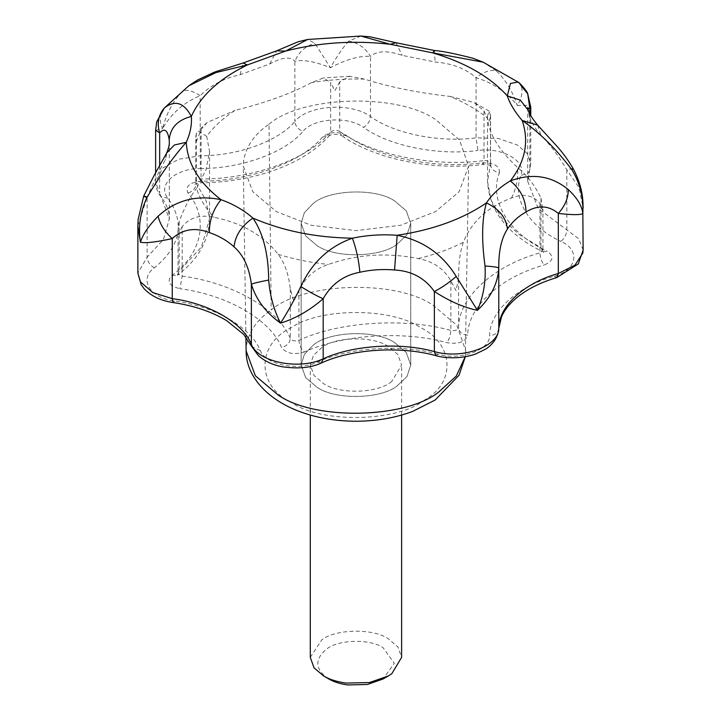 <?xml version="1.0" encoding="UTF-8"?>
<svg xmlns="http://www.w3.org/2000/svg" width="721" height="721" viewBox="0 0 721 721"><rect width="100%" height="100%" fill="white"/><g stroke="black" fill="none" stroke-linecap="round" stroke-linejoin="round"><path stroke-width="0.54" stroke-dasharray="3.6 2.7" d="M328.83 678.984C314.861 669.439 314.176 659.427 326.784 648.945C338.005 639.545 370.053 638.59 383.076 647.665L394.306 663.329L383.076 678.984M310.282 657.363L321.746 639.888C335.355 628.964 372.964 628.072 388.24 638.716L397.857 646.89L401.615 657.363M391.827 381.346C379.03 393.143 339.69 394.838 323.657 383.68L314.041 375.506L310.282 365.033L313.446 355.399L321.746 347.567C335.355 336.644 372.964 335.752 388.24 346.395L397.857 354.57L401.615 365.033L391.827 381.346M312.896 203.773C328.253 189.623 375.461 187.586 394.702 200.979L406.238 210.784L410.745 223.348L406.95 234.92L396.992 244.311C380.661 257.424 335.526 258.497 317.204 245.726L305.659 235.92L301.153 223.348L304.343 212.704L312.896 203.773C328.253 189.623 375.461 187.586 394.702 200.979L406.238 210.784L410.745 223.348L406.95 234.92L396.992 244.311C380.661 257.424 335.526 258.497 317.204 245.726L305.659 235.92L301.153 223.348L304.343 212.704L312.896 203.773M394.702 342.664L406.238 352.47L410.745 365.033L406.95 376.605L396.992 386.005C380.661 399.11 335.526 400.182 317.204 387.411L305.659 377.606L301.153 365.033L304.343 354.399L312.896 345.467C328.253 331.318 375.461 329.272 394.702 342.664L406.238 352.47L410.745 365.033L406.95 376.605L396.992 386.005C380.661 399.11 335.526 400.182 317.204 387.411L305.659 377.606L301.153 365.033L304.343 354.399L312.896 345.467C328.253 331.318 375.461 329.272 394.702 342.664M269.023 124.21C301.36 95.974 396.802 92.549 435.61 119.587L459.52 140L468.596 166.154L459.142 191.669L435.61 211.568L400.696 225.267L355.949 230.621L311.211 225.267L276.296 211.568L252.756 191.669L243.301 166.154L243.572 161.071C245.942 146.516 254.432 134.223 269.023 124.21L271.204 309.976C302.459 282.767 394.27 279 432.627 304.911L456.925 325.369L465.766 350.866L465.207 356.76M146.868 197.671C142.632 195.661 142.713 195.463 147.129 197.094C153.952 181.728 160.017 169.336 165.307 159.909L169.336 142.965M137.873 225.961L147.129 197.094L147.129 257.181L137.873 273.097M166.668 153.014L165.307 159.909M155.619 130.303L162.622 128.581C158.89 120.389 159.476 113.503 164.379 107.943M518.002 82.095L520.409 84.79C523.374 89.837 522.374 96.74 517.399 105.509L527.24 105.329L530.782 107.303M528.403 110.466L529.412 116.451C531.494 122.453 535.342 128.789 540.939 135.467C549.699 143.948 558.333 155.394 566.832 169.786L578.945 187.55L583.127 207.999M527.718 107.826L529.412 116.451M537.65 125.166L540.939 135.467M573.015 168.335L566.832 169.786L566.832 229.882C566.454 234.64 564.498 238.471 560.956 241.382C580.856 250.232 576.953 270.213 554.143 276.296C517.227 286.399 489.406 311.959 489.649 335.553C490.064 350.055 460.575 360.752 438.116 354.245L435.817 355.624M360.924 36.05L348.721 41.07C357.958 42.674 365.214 47.793 370.468 56.418C376.921 50.659 387.501 50.308 402.192 55.364L435.133 62.015C452.076 63.358 465.721 68.603 476.076 77.76C492.263 82.446 506.034 91.702 517.399 105.509C512.388 90.972 505.367 79.436 496.345 70.892C490.514 69.459 483.764 71.739 476.076 77.76L476.076 137.846L477.888 150.473C502.294 147.021 526.916 161.234 520.923 175.32C511.595 198.293 528.863 226.782 560.956 241.382M348.721 41.07C343.52 46.739 337.41 55.625 330.389 67.72C346.107 59.392 359.473 55.625 370.468 56.418L370.468 116.514C370.053 121.245 367.719 124.859 363.474 127.365C388.754 145.894 438.107 155.862 477.888 150.473M396.009 42.746L402.192 55.364M434.421 50.497L435.133 62.015M496.345 70.892L483.124 62.177M438.116 354.245C401.417 343.881 349.46 347.261 317.673 362.077C298.278 371.315 265.409 364.673 260.218 350.478C251.368 327.442 214.398 306.101 174.509 300.99C149.923 297.998 138.423 279.018 154.411 267.824C180.737 246.059 185.261 222.879 167.984 198.284C156.709 185.315 175.239 168.29 200.357 168.534L200.132 95.704C192.372 90.702 186.496 89.233 182.485 91.315C173.031 101.057 166.407 113.485 162.622 128.581C171.265 113.476 183.765 102.517 200.132 95.704C210.793 85.195 224.132 78.192 240.147 74.705L269.699 63.98C282.064 57.175 290.455 56.292 294.871 61.339C302.883 59.302 314.726 61.429 330.389 67.72L314.906 43.269L307.588 39.475M583.127 250.07L578.801 238.867L538.199 208.432L527.709 181.422L530.773 163.694L527.231 153.51L517.399 145.047L498.31 138.45L476.076 137.846C439.359 142.821 393.81 133.619 370.468 116.514C351.289 102.157 308.029 104.969 294.871 121.434L294.871 61.339C298.719 52.119 305.407 46.099 314.906 43.269M269.699 63.98L276.666 50.821M240.147 74.705L243.058 62.997M188.893 85.736L182.485 91.315M449.958 96.398L474.175 102.499L484.025 110.998L484.025 160.594C488.459 160.522 490.613 161.765 490.487 164.316L487.522 181.422L491.109 200.222L501.861 218.337L519.021 234.478L540.984 247.654L542.877 251.827L546.86 251.07C508.837 233.775 488.387 200.023 499.437 172.824C494.038 171.715 491.055 168.885 490.487 164.316L491.307 165.938C491.578 165.28 488.901 164.803 483.277 164.496L484.025 160.594C433.844 167.389 371.594 154.808 339.699 131.438L341.511 135.566C336.509 133.764 332.435 133.809 329.299 135.71L330.624 132.024C333.282 129.978 336.31 129.78 339.699 131.438L339.699 81.834L349.802 76.264L364.529 79.139C390.007 87.169 418.486 92.919 449.958 96.398C464.576 102.445 477.122 109.691 487.594 118.127C488.766 133.529 498.734 149.977 517.489 167.452C526.853 174.915 534.685 185.117 540.984 198.05L540.984 247.654L542.94 250.07L539.966 252.891C540.227 257.685 541.624 261.732 544.139 265.04C553.584 260.939 554.494 256.279 546.86 251.07M484.025 110.998L488.982 121.912L490.595 115.964L489.063 111.052L487.522 116.072L487.594 118.127M540.984 198.05L542.913 210.883L539.966 203.286C532.765 195.067 523.284 193.3 511.522 197.987C487.576 207.053 471.525 221.807 463.369 242.229C460.052 251.377 458.466 263.309 458.61 278.045L458.61 327.64C459.187 332.147 462.233 334.679 467.74 335.229C467.451 307.29 500.401 277.008 544.139 265.04M458.61 278.045L456.051 290.689L450.877 280.848C443.803 268.654 432.951 261.227 418.315 258.578C387.267 252.359 357.283 254.306 328.361 264.427C314.861 268.897 305.046 277.666 298.927 290.734L298.927 340.33C299.251 345.107 301.09 348.991 304.442 351.992C342.096 334.436 403.643 330.434 447.128 342.709C458.574 344.422 465.442 341.925 467.74 335.229M298.927 290.734L293.808 301.243L290.311 288.986C288.697 274.377 284.633 262.814 278.135 254.279C263.372 235.325 242.04 223.014 214.137 217.327C200.618 214.281 189.965 217.363 182.188 226.565L182.188 276.161L179.926 288.724C227.178 294.781 270.97 320.07 281.46 347.351C286.282 353.578 293.943 355.129 304.442 351.992M206.693 136.395L198.068 130.816L196.292 133.863L196.292 183.458L195.806 182.161L196.644 180.475L201.15 178.997C252.692 179.178 308.534 158.917 330.624 132.024L330.624 82.428L323.35 77.976L311.643 82.582C291.068 93.577 265.526 102.842 235.001 110.385C223.077 118.154 213.641 126.824 206.693 136.395L209.523 151.302L206.224 169.273L196.554 188.325C199.645 198.554 205.503 208.225 214.137 217.327M182.188 226.565L178.366 234.595L178.06 229.936L179.169 221.59C184.225 207.936 190.02 196.851 196.554 188.325M196.292 133.863L195.806 136.666L196.644 140.928L201.15 129.392L207.224 122.453L235.001 110.385M339.699 81.834L334.886 90.783L330.624 82.428M246.131 350.866L246.393 345.918C248.709 331.723 256.982 319.745 271.204 309.976M425.048 399.722C398.01 421.884 322.053 423.912 291.212 402.417C256.279 385.591 256.279 344.485 291.212 327.658C320.061 307.741 390.349 307.38 419.874 327.19L420.694 327.658C453.302 343.593 456.555 381.779 425.048 399.722M499.437 172.824C499.779 166.001 494.038 162.685 482.223 162.883C435.096 169.264 376.641 157.457 346.693 135.503C337.662 131.096 329.596 131.619 322.494 137.071C301.757 162.324 249.313 181.35 200.916 181.178C189.317 182.503 185 186.478 187.965 193.084C209.225 218.184 202.295 253.72 171.886 275.458C166.452 281.523 169.129 285.949 179.926 288.724M171.886 275.458L177.42 275.269L179.169 271.186L201.456 246.988L209.523 219.004L206.062 200.51L196.292 183.458C195.761 188.091 192.985 191.299 187.965 193.084M539.966 203.286L539.966 252.891C493.389 265.634 458.304 297.881 458.61 327.64C457.745 330.155 455.176 331.083 450.877 330.443C404.571 317.375 339.032 321.638 298.927 340.33C294.988 341.502 292.122 340.925 290.311 338.591C279.144 309.534 232.504 282.614 182.188 276.161L178.366 274.142L178.06 273.097L179.169 271.186L179.169 221.59M290.311 288.986L290.311 338.591C289.752 343.169 286.796 346.089 281.46 347.351M201.15 129.392L201.051 182.855C196.959 183.44 194.976 183.954 195.085 184.396L195.806 182.161L195.806 136.666M322.494 137.071L329.317 135.692C315.248 151.32 295.159 163.433 269.05 172.031C247.375 178.925 224.709 182.53 201.051 182.855M450.877 280.848L450.877 330.443L449.778 337.122L447.128 342.709M346.693 135.503L341.52 135.575M482.223 162.883L483.277 164.496C433.114 170.895 374.812 159.305 341.511 135.566M167.984 198.284L160.783 196.454L159.656 192.994L169.336 219.004C169.363 211.397 166.506 203.881 160.783 196.445C157.457 192.255 155.736 187.487 155.619 182.161L162.622 168.128L178.691 159.242L200.132 155.799C237.849 155.934 278.712 141.109 294.871 121.434C295.349 126.103 298.061 129.392 302.991 131.294C313.527 118.127 348.135 115.874 363.474 127.365M200.357 168.534C241.22 168.669 285.489 152.609 302.991 131.294M155.619 172.842L155.619 182.161L159.656 192.994L159.656 165.983M154.411 267.824C150.013 265.427 147.589 261.885 147.129 257.181L163.433 239.48L169.336 219.004L169.336 142.632M174.509 300.99L173.184 302.568M529.872 113.945L529.872 168.912L529.547 170.877L527.249 173.878L520.923 175.32M260.218 350.478L251.872 346.711M317.673 362.077L321.323 362.996M556.729 277.594L554.143 276.296M498.779 328.226C498.202 332.714 495.156 335.157 489.649 335.553M490.487 114.72L490.487 164.316M364.529 79.139C346.567 78.607 328.938 79.752 311.643 82.582M511.522 197.987C516.425 187.992 518.417 177.817 517.489 167.452M418.315 258.578C434.889 254.567 449.913 249.115 463.369 242.229M278.135 254.279C293.907 259.263 310.652 262.642 328.361 264.427M310.282 365.033L310.282 415.053M401.615 415.053L401.615 365.033M410.745 223.348L410.745 365.033L410.745 223.348M301.153 223.348L301.153 365.033L301.153 223.348M245.915 337.031L243.301 166.154M465.324 356.742L468.596 166.154M527.691 107.672L527.709 181.422L530.773 163.694L530.773 115.63M190.146 84.808L188.893 85.727M209.523 151.302L209.523 218.995C208.874 240.661 198.176 259.416 177.429 275.269L178.06 273.097L178.06 229.936M487.522 116.072L487.522 181.422C489.352 211.253 507.8 234.722 542.877 251.827L543.661 252.314L542.94 250.07L542.94 209.315M490.595 115.964L490.595 163.694M207.224 122.453L198.068 130.816M349.802 76.264L323.35 77.976M489.063 111.052L474.175 102.499"/><path stroke-width="1.08" d="M401.615 415.053L401.615 657.363L391.827 673.675L388.24 676.001L369.567 682.526L346.098 683.102C336.896 681.787 329.416 679.425 323.657 676.001L314.041 667.835L310.282 657.363L310.282 415.053M388.24 676.001L383.076 678.984L367.386 684.463L347.675 684.95C339.942 683.85 333.661 681.859 328.83 678.984L323.657 676.001M164.379 107.943C158.35 115.09 156.781 123.408 159.656 132.898L155.619 130.303L156.727 121.858L164.379 107.943C175.032 99.714 184.008 102.544 191.326 116.441C192.038 124.49 190.353 133.115 186.279 142.289C173.446 156.619 160.305 175.077 146.868 197.671C142.632 195.661 142.713 195.463 147.129 197.094M146.868 197.671C140.28 211.884 138.135 226.745 140.433 242.256C142.803 234.442 148.688 225.754 158.106 216.219C175.545 200.168 196.545 194.67 221.077 199.708C198.969 182.692 187.37 163.559 186.279 142.289L174.383 145.002L166.668 153.014L154.465 174.833L143.722 196.004L138.126 219.508L137.864 225.961M158.106 216.219C160.098 224.483 164.812 231.928 172.256 238.552C156.52 242.094 145.921 243.338 140.433 242.256L137.873 225.961M166.668 153.014L166.668 153.014C168.624 148.238 169.516 144.795 169.336 142.677L169.21 139.883C167.687 130.05 164.496 127.716 159.656 132.898L159.656 165.983M276.675 50.821L298.134 41.773L307.579 39.484L285.534 51.092L276.675 50.821L243.058 62.997L247.384 64.935C219.265 78.679 200.582 95.848 191.326 116.441C177.618 119.992 170.246 127.806 169.21 139.883M209.342 232.568C209.297 220.211 213.209 209.261 221.077 199.708C233.406 204.142 244.022 210.271 252.945 218.102C263.165 233.153 268.419 253.81 268.699 280.063C259.398 281.812 253.63 283.2 251.368 284.227C249.25 267.563 243.464 255.09 234.019 246.816C227.115 240.607 218.887 235.857 209.342 232.568C195.049 227.124 182.692 229.125 172.256 238.552L172.256 298.647C209.072 303.361 243.202 323.062 251.368 344.323C257.857 362.068 298.945 370.369 323.179 358.833C352.524 345.152 400.479 342.033 434.366 351.596C462.44 359.734 499.293 346.359 498.779 328.226L501.546 316.807C504.637 309.507 510.549 302.459 519.273 295.673C529.385 288.049 541.877 282.019 556.738 277.594L578.305 263.922L583.127 250.07L582.838 253.026L575.034 265.058L558.315 273.529L556.729 277.594M268.699 280.063C269.933 295.763 273.881 310.12 280.541 323.143C265.725 312.508 256 299.53 251.368 284.227L251.368 344.323L251.863 346.711L243.68 334.4L226.646 320.629C211.731 311.697 193.913 305.677 173.184 302.568L172.256 298.647L152.681 292.528L140.433 281.803L137.873 273.097L141.118 284.588L144.065 288.634C151.158 296.142 160.864 300.783 173.184 302.568M300.81 286.552C309.327 291.897 316.78 295.961 323.179 298.737C309.688 310.418 295.475 318.556 280.541 323.143C287.219 312.815 293.97 300.612 300.81 286.552C311.914 262.57 329.109 246.456 352.398 238.2C315.564 237.57 282.416 230.873 252.945 218.102C241.679 225.691 235.37 235.262 234.019 246.816M359.869 272.241C358.788 260.2 356.291 248.853 352.398 238.2C367.052 235.127 381.977 234.154 397.172 235.28C422.758 240.372 442.451 254.098 456.231 276.449C448.877 282.821 441.585 287.841 434.366 291.5C424.867 278.045 411.601 270.871 394.549 269.978C382.779 268.969 371.225 269.717 359.869 272.241C343.611 275.287 331.381 284.119 323.179 298.737L323.179 358.833L321.323 362.996C311.093 367.845 297.935 369.071 281.83 366.683C272.628 364.925 264.841 361.266 258.469 355.714L251.863 346.711M456.231 276.449L477.428 310.336C463.909 307.57 449.553 301.297 434.366 291.5L434.366 351.596L435.817 355.624C400.209 345.756 351.866 348.964 321.323 362.996M485.044 265.995C493.66 266.572 498.238 267.284 498.779 268.131C497.769 283.804 490.65 297.872 477.428 310.336C483.385 296.493 485.927 281.713 485.044 265.995C481.439 239.922 481.889 218.896 486.387 202.916C462.576 219.157 432.834 229.945 397.172 235.28L394.549 269.978M507.449 229.026C506.142 217.652 499.121 208.946 486.387 202.916C492.335 194.12 500.329 186.775 510.36 180.89C532.044 172.842 551.34 175.717 568.247 189.542C568.373 197.924 565.066 205.891 558.315 213.434C548.6 205.323 537.839 204.827 526.015 211.965C518.246 216.381 512.054 222.068 507.449 229.026C501.428 238.272 498.544 251.305 498.779 268.131L498.779 328.226C498.553 306.452 524.23 282.857 558.315 273.529L558.315 213.434C572.618 215.029 580.793 215.047 582.838 213.479C583.595 197.761 579.999 183.278 572.059 170.012L573.015 168.335C565.76 156.078 559.974 149.806 557.666 147.03L537.65 125.166C532.422 118.794 529.34 113.9 528.403 110.466L527.691 107.672M568.247 189.542C577.151 197.887 582.018 205.864 582.838 213.479L583.127 250.07M572.059 170.012C556.468 149.283 539.831 132.754 522.157 120.443C529.295 141.316 525.357 161.459 510.36 180.89C520.535 189.272 525.753 199.627 526.015 211.965M520.409 84.79L527.727 93.847L529.872 108.817L527.718 107.826M527.727 93.847L530.782 107.312L529.872 108.817L529.872 113.945M537.65 125.166L522.157 120.443C514.92 111.998 509.963 103.815 507.269 95.884L520.373 100.156L528.403 110.466M434.421 50.497L396.009 42.746L390.241 44.278L432.771 52.876L434.421 50.497C442.243 51.083 455.14 53.687 473.12 58.302L483.115 62.177L432.771 52.876C465.478 62.664 490.316 77.003 507.269 95.884L510.477 83.42L518.002 82.095M164.307 108.033L188.893 85.727L215.994 72.56L247.384 64.935L285.534 51.092C319.187 42.431 354.092 40.16 390.241 44.278L360.933 36.05L307.588 39.475M465.207 356.76L456.285 376.083L438.837 391.909C406.401 418.495 315.293 420.938 278.297 395.144L255.342 375.74L246.131 350.866L245.915 337.031M465.324 356.742L459.025 375.271L435.151 400.02L412.682 411.394C396.09 417.648 377.777 420.938 357.742 421.244C336.896 421.334 317.79 418.198 300.441 411.844C266.815 399.569 245.834 375.533 246.131 350.866M483.115 62.177L517.786 81.942C518.525 81.275 528.042 92.27 527.655 93.703M583.136 207.999L582.938 202.078C582.343 190.858 579.035 179.61 573.015 168.335M396 42.746L369.999 36.798L360.933 36.05M243.058 62.997L214.732 72.019L198.005 79.77L190.146 84.808M435.817 355.624C443.821 358.013 459.556 359.491 475.518 354.065L485.359 349.261C489.325 347.071 498.103 339.618 498.779 328.497M530.773 107.303L530.773 115.63M137.873 226.052L137.873 273.097M155.619 130.303L155.619 172.842"/></g></svg>
